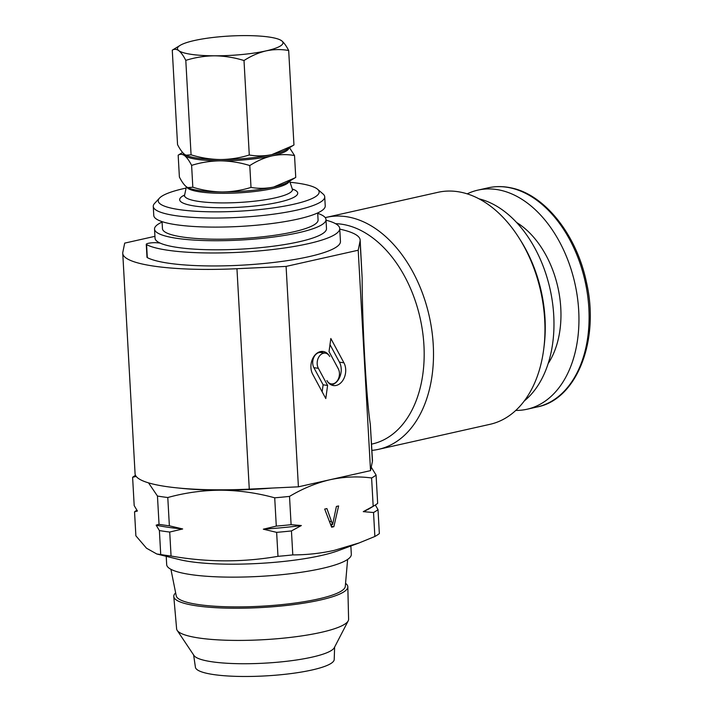 <?xml version="1.0" encoding="UTF-8"?>
<svg xmlns="http://www.w3.org/2000/svg" width="712" height="712" viewBox="0 0 712 712"><rect width="100%" height="100%" fill="white"/><g stroke="black" fill="none" stroke-linecap="round" stroke-linejoin="round"><path stroke-width="1.07" d="M187.719 187.594L188.075 187.754A52.839 9.683 -3.2 0 0 199.084 190.522A52.839 9.683 -3.2 0 0 222.18 191.955A52.839 9.683 -3.2 0 0 273.639 187.034A52.839 9.683 -3.2 0 0 287.933 182.174L294.875 177.929L273.639 187.034C266.057 188.609 258.509 188.742 251.007 187.407C241.671 190.335 232.067 191.848 222.18 191.955C212.256 191.795 202.475 190.22 192.827 187.229L187.719 187.594L186.366 186.767C184.07 184.898 181.747 181.658 179.388 177.03L178.169 155.18C180.198 153.89 182.352 154.041 184.63 155.643A52.839 9.683 -3.2 0 0 220.435 160.832A52.839 9.683 -3.2 0 0 271.895 155.919A52.839 9.683 -3.2 0 0 288.832 148.105M326.025 220.195A99.075 18.156 176.8 0 1 339.722 228.499L340.452 241.466A99.075 18.156 176.8 0 1 285.735 260.877A99.075 18.156 176.8 0 1 181.302 264.677A99.075 18.156 176.8 0 1 147.304 257.619A6.604 1.21 176.8 0 1 146.992 257.281L146.263 244.314A6.604 1.21 176.8 0 1 149.912 243.023A6.604 1.21 176.8 0 1 156.871 242.765L160.031 243.041M339.722 228.499A99.075 18.156 176.8 0 1 285.005 247.91A99.075 18.156 176.8 0 1 180.581 251.71A99.075 18.156 176.8 0 1 146.583 244.652A6.604 1.21 176.8 0 1 146.263 244.314M170.925 569.315L176.238 595.819A84.692 15.522 -3.2 0 0 302.76 601.916A84.692 15.522 -3.2 0 0 318.228 598.988A84.692 15.522 -3.2 0 0 345.293 586.368L347.625 559.436M345.56 583.368A87.158 15.976 176.8 0 1 347.821 586.804A87.158 15.976 176.8 0 1 319.955 600.109A87.158 15.976 176.8 0 1 226.621 608.128A87.158 15.976 176.8 0 1 173.781 596.531A87.158 15.976 176.8 0 1 175.65 592.865M347.821 586.804L348.604 619.226A86.125 15.789 176.8 0 1 348.195 620.864A86.125 15.789 176.8 0 1 321.067 632.381A86.125 15.789 176.8 0 1 232.904 640.382A86.125 15.789 176.8 0 1 177.208 630.423A86.125 15.789 176.8 0 1 176.62 628.847L173.781 596.531M348.195 620.864L334.302 647.689A70.675 12.95 176.8 0 1 312.043 657.14A70.675 12.95 176.8 0 1 239.704 663.709A70.675 12.95 176.8 0 1 194.002 655.529L177.208 630.423M334.622 647.083L334.213 659.517A69.518 12.745 176.8 0 1 311.99 669.992A69.518 12.745 176.8 0 1 237.87 676.4A69.518 12.745 176.8 0 1 195.417 667.269L193.62 654.96M515.808 410.423A112.282 74.199 -102.6 0 0 527.085 409.231A112.282 74.199 -102.6 0 0 577.735 299.761A112.282 74.199 -102.6 0 0 500.091 190.149A112.282 74.199 -102.6 0 0 477.912 190.122A112.282 74.199 -102.6 0 0 467.197 193.86M359.044 542.971L338.049 550.732A92.462 16.946 176.8 0 1 321.041 555.556A92.462 16.946 176.8 0 1 179.469 559.596L156.809 553.998L146.53 548.231L135.876 535.824L134.541 511.848A125.49 22.998 176.8 0 1 136.891 510.184M375.313 505.022L378.01 509.605L379.354 533.573A125.49 22.998 176.8 0 1 374.868 536.483L359.044 542.962L334.097 550.412C320.418 553.411 306.658 554.906 292.792 554.906A125.49 22.998 176.8 0 1 277.983 556.33L276.639 532.353L263.333 529.194L276.292 526.106A125.49 22.998 -3.2 0 0 291.101 524.682L301.354 525.545A119.972 21.992 176.8 0 1 263.333 529.194M350.856 545.997L351.319 554.301A92.462 16.946 176.8 0 1 321.762 568.514A92.462 16.946 176.8 0 1 222.491 577.023A92.462 16.946 176.8 0 1 166.679 564.625L166.216 556.321M158.491 242.908A94.447 17.311 176.8 0 1 159.194 242.641M524.361 400.883A108.981 72.019 -102.6 0 0 553.74 315.452A108.981 72.019 -102.6 0 0 479.007 198.826M378.597 449.325L490.043 424.308A118.886 78.569 -102.6 0 0 543.852 348.132L544.199 345.311A113.226 74.831 -102.6 0 0 545.009 318.469A113.226 74.831 -102.6 0 0 520.703 240.603L519.182 238.191A118.886 78.569 -102.6 0 0 457.487 191.626A118.886 78.569 -102.6 0 0 437.978 192.311L326.532 217.32A118.886 78.569 77.4 0 1 346.041 216.635A118.886 78.569 77.4 0 1 431.846 330.519A118.886 78.569 77.4 0 1 378.597 449.325A118.886 78.569 77.4 0 1 371.913 450.376M543.852 348.132A118.886 78.569 -102.6 0 0 544.707 319.955A118.886 78.569 -102.6 0 0 519.182 238.191M336.197 385.441A14.018 10.199 98.2 0 0 343.932 362.808L330.831 338.494L329.024 351.586L338.262 368.727A9.345 6.8 -81.8 0 1 333.1 383.812A9.345 6.8 -81.8 0 1 331.258 383.893A9.345 6.8 -81.8 0 1 326.924 380.555A14.018 10.199 98.2 0 0 333.421 385.557A14.018 10.199 98.2 0 0 336.197 385.441M331.231 384.889A14.018 10.199 98.2 0 0 331.712 384.792A14.018 10.199 98.2 0 0 339.446 362.159L329.985 344.608M335.548 223.675A112.282 74.199 77.4 0 1 341.564 224.2A112.282 74.199 77.4 0 1 422.608 331.765A112.282 74.199 77.4 0 1 372.314 443.968L371.557 444.137M122.749 253.312L135.075 473.72A118.886 21.787 -3.2 0 0 166.715 486.625A118.886 21.787 -3.2 0 0 178.418 488.014A118.886 21.787 -3.2 0 0 249.28 489.135L298.408 486.821L330.137 479.701L370.534 470.632L372.394 461.501A118.886 21.787 -3.2 0 0 372.474 460.45L370.32 424.352C366.368 398.693 362.15 323.248 362.15 278.241L360.147 240.033A118.886 21.787 176.8 0 1 360.067 241.092L358.207 250.223L286.091 266.413L236.954 268.718A118.886 21.787 176.8 0 1 154.397 266.208A118.886 21.787 176.8 0 1 122.749 253.312A118.886 21.787 176.8 0 1 122.829 252.253L124.689 243.121L154.94 236.331M289.295 181.338A51.513 9.443 176.8 0 1 272.945 188.511A51.513 9.443 176.8 0 1 219.367 193.281A51.513 9.443 176.8 0 1 186.713 187.016M290.042 182.263A80.581 14.765 176.8 0 1 317.588 189.258A80.581 14.765 176.8 0 1 293.397 204.317A80.581 14.765 176.8 0 1 200.108 211.491A80.581 14.765 176.8 0 1 159.506 198.096A80.581 14.765 176.8 0 1 184.007 188.538A80.581 14.765 176.8 0 1 186.108 188.075M317.588 189.258L323.052 193.975A85.858 15.735 176.8 0 1 324.725 196.823A85.858 15.735 176.8 0 1 297.278 210.022A85.858 15.735 176.8 0 1 205.092 217.925A85.858 15.735 176.8 0 1 153.267 206.409A85.858 15.735 176.8 0 1 154.602 203.392L159.506 198.096M324.725 196.823L325.233 205.901A85.858 15.735 176.8 0 1 297.785 219.1A85.858 15.735 176.8 0 1 205.599 226.995A85.858 15.735 176.8 0 1 153.774 215.487L153.267 206.409M317.685 212.933L318.077 219.955A77.937 14.285 176.8 0 1 293.166 231.934A77.937 14.285 176.8 0 1 209.488 239.107A77.937 14.285 176.8 0 1 162.452 228.659L162.06 221.637M317.712 213.36A85.858 15.735 176.8 0 1 325.989 219.51A85.858 15.735 176.8 0 1 298.542 232.717A85.858 15.735 176.8 0 1 206.364 240.612A85.858 15.735 176.8 0 1 154.531 229.095A85.858 15.735 176.8 0 1 162.078 222.064M325.989 219.51L326.497 228.588A85.858 15.735 176.8 0 1 299.049 241.786A85.858 15.735 176.8 0 1 206.872 249.69A85.858 15.735 176.8 0 1 155.038 238.173L154.531 229.095M339.757 229.13A118.886 21.787 176.8 0 1 360.147 240.033M325.242 217.632A118.886 78.569 77.4 0 1 326.532 217.32M370.534 470.632L358.207 250.223M325.793 398.551L327.591 385.459L318.362 368.318A9.345 6.8 -81.8 0 1 318.308 358.002A9.345 6.8 -81.8 0 1 325.366 353.152A9.345 6.8 -81.8 0 1 329.7 356.49A14.018 10.199 98.2 0 0 323.195 351.488A14.018 10.199 98.2 0 0 312.604 358.759A14.018 10.199 98.2 0 0 312.693 374.236L325.793 398.551M298.408 486.821L286.091 266.413M322.83 352.787A14.018 10.199 98.2 0 0 320.907 351.514M322.144 391.796L323.115 384.809L313.876 367.668A9.345 6.8 -81.8 0 1 313.823 357.353A9.345 6.8 -81.8 0 1 320.881 352.511L325.366 353.152M323.115 384.809L327.591 385.459M331.596 524.441L331.214 526.097M135.494 475.313L135.351 475.402A125.49 22.998 -3.2 0 0 132.61 477.316L134.185 505.6L137.416 511.02L134.541 511.848M336.402 506.446L338.618 505.947L333.857 526.702L331.641 527.2L324.699 509.071L326.915 508.573L332.611 524.584L336.402 506.446M330.519 524.281L332.611 524.584M331.303 526.337L333.857 526.702M378.01 509.605A125.49 22.998 176.8 0 1 373.533 512.515L363.271 511.652L373.177 506.259A125.49 22.998 -3.2 0 0 374.921 505.262A125.49 22.998 -3.2 0 0 377.663 503.348L376.078 475.064L371.237 467.197M374.868 536.483L373.533 512.515M374.921 505.262L369.866 508.35A119.972 21.992 176.8 0 1 363.271 511.652M301.354 525.545L291.448 530.929L292.792 554.906M291.448 530.929A125.49 22.998 176.8 0 1 276.639 532.353M277.983 556.33C242.685 562.453 207.05 562.355 171.058 556.028A125.49 22.998 176.8 0 1 160.725 554.541L156.809 553.989M182.673 528.963A119.972 21.992 176.8 0 1 156.159 525.144L159.043 524.317A125.49 22.998 -3.2 0 0 169.367 525.803L182.673 528.963L169.714 532.051L171.058 556.028M169.714 532.051A125.49 22.998 176.8 0 1 159.39 530.565L156.159 525.144M160.725 554.541L159.39 530.565M373.177 506.259L371.602 477.974A125.49 22.998 -3.2 0 0 376.078 475.064M159.043 524.317L157.459 496.033A125.49 22.998 -3.2 0 0 167.783 497.519L169.367 525.803M132.61 477.316L136.17 476.408M148.523 482.861L157.459 496.033M276.292 526.106L274.707 497.813A125.49 22.998 -3.2 0 0 289.517 496.397C302.76 488.512 316.306 482.95 330.137 479.701C344.163 476.728 357.985 476.159 371.602 477.974M289.517 496.397L291.101 524.682M167.783 497.519C185.013 492.748 202.689 490.301 220.827 490.185C239.018 490.399 256.979 492.935 274.707 497.813M272.064 488.058A112.282 20.577 176.8 0 1 220.827 490.185A112.282 20.577 176.8 0 1 178.418 488.014M183.349 153.285A52.839 9.683 -3.2 0 0 184.63 155.643C186.927 157.512 189.25 160.752 191.608 165.38C200.944 162.452 210.547 160.939 220.435 160.832C230.359 160.992 240.14 162.567 249.787 165.558C256.961 160.939 264.33 157.726 271.895 155.919C279.576 154.335 287.114 154.21 294.528 155.536L295.747 177.395L294.875 177.929M182.592 152.475L178.169 155.18M294.528 155.536L289.499 147.695M191.608 165.38L192.827 187.229M249.787 165.558L251.007 187.407M288.68 50.499L293.958 144.963L286.117 149.76A52.839 9.683 176.8 0 1 271.877 154.611A52.839 9.683 176.8 0 1 220.435 159.541A52.839 9.683 176.8 0 1 186.259 155.341L184.577 154.362C182.263 152.501 179.922 149.262 177.555 144.634L172.268 50.178C174.315 48.888 176.478 49.039 178.774 50.641C181.088 52.501 183.429 55.741 185.796 60.369C195.132 57.432 204.745 55.919 214.641 55.812C224.565 55.972 234.355 57.539 244.002 60.529C251.158 55.91 258.518 52.697 266.083 50.881C273.755 49.297 281.285 49.172 288.68 50.499C286.304 45.88 283.963 42.64 281.658 40.771L279.967 39.792A52.839 9.683 176.8 0 1 281.658 40.771A52.839 9.683 176.8 0 1 266.083 50.881A52.839 9.683 176.8 0 1 214.641 55.812A52.839 9.683 176.8 0 1 178.774 50.641A52.839 9.683 176.8 0 1 180.109 45.381A52.839 9.683 176.8 0 1 194.349 40.531A52.839 9.683 176.8 0 1 245.791 35.6A52.839 9.683 176.8 0 1 279.967 39.792M293.015 145.542L271.877 154.611C264.303 156.186 256.774 156.32 249.28 154.985C239.944 157.922 230.332 159.435 220.435 159.541C210.512 159.39 200.731 157.815 191.074 154.824L185.912 155.18M191.074 154.824L185.796 60.369M180.109 45.381L172.268 50.178M249.28 154.985L244.002 60.529M147.304 257.619L146.583 244.652M548.169 363.565A85.858 56.746 -102.6 0 0 516.485 222.402M488.067 187.843C495.534 186.179 503.179 186.188 511.011 187.861C544.662 194.403 576.684 234.862 586.439 282.228C599.904 339.953 577.005 399.423 537.24 406.952A112.282 74.199 -102.6 0 0 587.889 297.474A112.282 74.199 -102.6 0 0 510.255 187.861A112.282 74.199 -102.6 0 0 488.067 187.843L477.912 190.122M339.446 362.159L343.932 362.808M289.659 181.115L292.32 189.081A54.005 9.897 176.8 0 1 275.152 197.874A54.005 9.897 176.8 0 1 215.932 202.804A54.005 9.897 176.8 0 1 184.604 195.106L184.194 196.058M292.285 188.983A59.114 10.831 176.8 0 1 278.828 202.217A59.114 10.831 176.8 0 1 204.513 207.121A59.114 10.831 176.8 0 1 184.63 194.999M362.15 278.241L360.067 241.092M372.394 461.501L370.32 424.352M249.28 489.135L236.954 268.718M313.876 367.668L318.362 368.318M329.38 521.3L331.641 521.629M329.309 383.608L331.258 383.893M292.32 189.081L292.837 189.988M186.384 186.775L184.604 195.106M537.24 406.952L527.085 409.231"/></g></svg>
